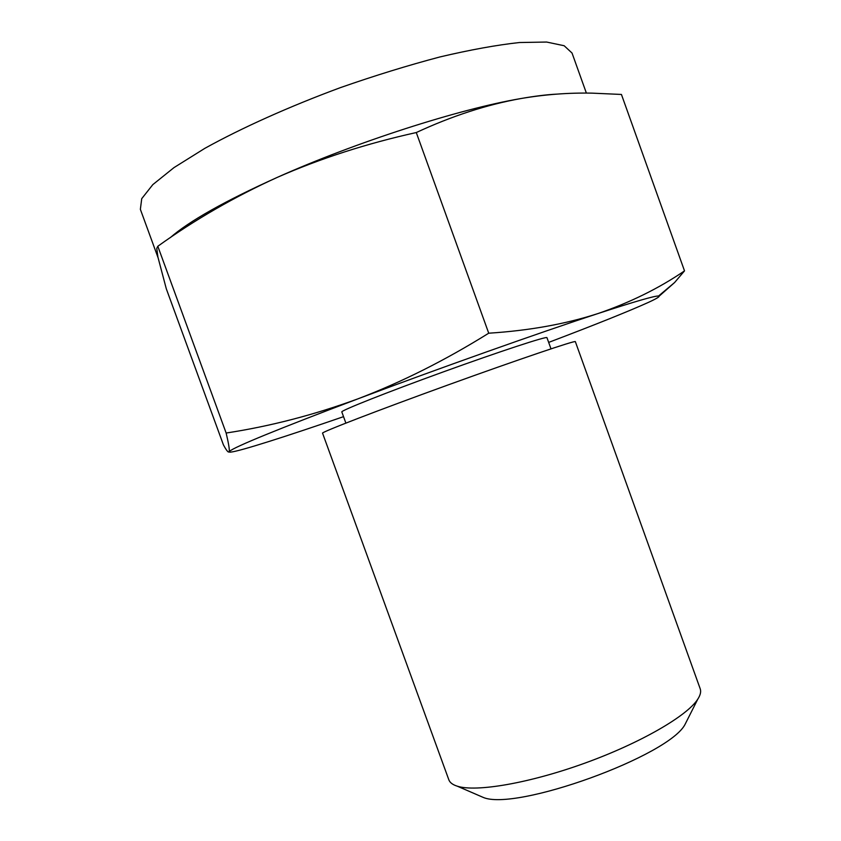 <?xml version="1.0" encoding="UTF-8"?>
<svg xmlns="http://www.w3.org/2000/svg" width="841" height="841" viewBox="0 0 841 841"><rect width="100%" height="100%" fill="white"/><g stroke="black" fill="none" stroke-linecap="round" stroke-linejoin="round"><path stroke-width="1.26" d="M157.814 246.276C194.723 219.764 234.576 196.783 277.393 177.325C320.432 158.444 366.729 143.517 416.284 132.542L488.726 333.204C529.063 330.618 565.425 324.09 597.814 313.609C539.733 332.605 437.793 368.768 357.93 398.844C314.071 414.928 270.14 426.313 226.145 433.031L157.814 246.276L156.762 248.41L157.919 257.094L166.308 288.82L223.401 444.815C226.502 450.608 228.416 452.921 229.151 451.743C228.174 454.592 268.374 442.24 323.238 423.601L343.538 416.663M226.145 433.031C228.531 443.133 229.572 449.252 229.246 451.354L229.246 451.354M488.726 333.204C445.183 360.316 401.588 382.192 357.93 398.844C277.656 429.236 234.828 446.739 229.435 451.354M416.284 132.542C451.754 116.069 486.519 104.757 520.59 98.597C544.705 94.486 568.527 92.668 592.064 93.141L621.436 94.455L684.511 270.886L674.598 282.534L659.102 296.211M548.668 342.403C595.481 324.626 628.742 311.286 648.453 302.371C657.105 298.387 660.469 296.274 658.545 296.021C654.971 295.696 634.734 301.551 597.814 313.609C630.025 302.571 658.923 288.337 684.511 270.886M687.234 720.054L685.278 723.933C670.372 755.628 514.545 812.038 482.797 797.226L478.813 795.502M700.206 688.79C701.226 691.607 700.427 695.055 697.809 699.123C687.318 715.828 640.495 743.024 584.958 763.102C529.431 783.234 476.048 792.306 457.294 786.188C452.679 784.737 449.851 782.603 448.831 779.786L322.555 433.168C320.726 432.421 377.441 410.503 448.064 384.947C518.676 359.38 576.285 339.922 575.349 341.656L700.206 688.79M556.921 94.118C546.923 94.612 534.813 96.105 520.59 98.597C459.207 109.025 355.754 142.203 277.393 177.325C224.778 201.062 189.057 221.183 170.229 237.677M586.377 93.099L572.038 53.057L564.164 45.74L546.639 42.05L519.496 42.523C496.852 44.983 470.35 49.787 439.98 56.936C407.99 65.377 374.813 75.606 340.437 87.622C289.199 106.576 241.703 127.916 204.857 148.331L173.992 167.601L152.831 184.61L141.73 198.655L140.363 209.325L158.013 257.556M550.992 348.847L546.965 337.693C547.428 335.832 500.195 351.296 443.333 371.89C386.471 392.463 340.279 410.818 341.824 411.953L345.872 423.097M685.278 723.933L697.809 699.123M482.797 797.226L457.294 786.188M658.545 296.021L674.598 282.534"/></g></svg>
